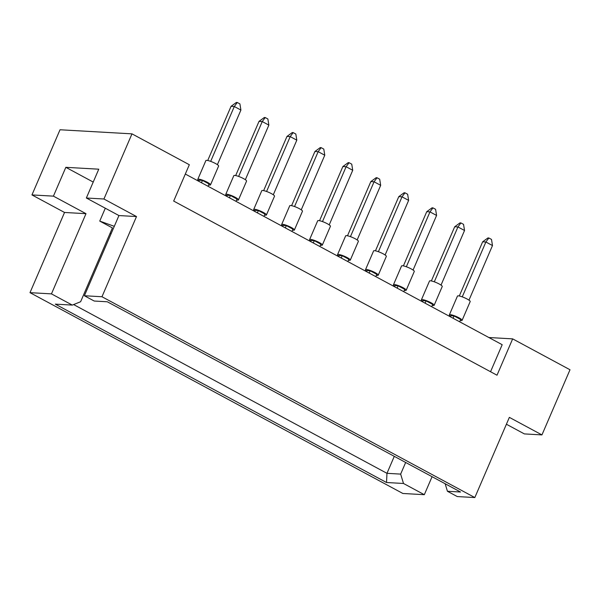 <?xml version="1.0" encoding="UTF-8"?>
<svg xmlns="http://www.w3.org/2000/svg" width="600" height="600" viewBox="0 0 600 600"><rect width="100%" height="100%" fill="white"/><g stroke="black" fill="none" stroke-linecap="round" stroke-linejoin="round"><path stroke-width="0.9" d="M432.075 476.692L424.32 494.692L403.5 483.48L386.528 482.513L55.305 304.132L72.285 305.093L80.617 301.74L112.41 227.91L99.75 221.093L114.292 226.327M111.083 233.79L110.108 233.257M103.927 199.005L86.355 198.007L118.935 215.558L136.5 216.555L103.927 199.005L131.985 133.852L189.33 164.73L173.678 201.067L497.01 375.21L512.662 338.873L488.865 337.522M512.662 338.873L570 369.757L541.942 434.91L524.37 433.912L506.408 424.237M541.942 434.91L509.362 417.368L474.825 497.558L457.26 496.56L447.442 491.272L445.147 483.735M72.285 305.093L51.457 293.88L30 292.657L402.862 493.478L424.32 494.692M118.935 215.558L84.398 295.748L94.215 301.035L107.295 301.778L460.522 492.015L447.442 491.272M474.825 497.558L101.97 296.745L84.398 295.748M86.355 198.007L98.767 169.192L65.835 167.325L53.422 196.14L31.957 194.925L64.537 212.468L85.995 213.683L51.457 293.88M64.537 212.468L30 292.657M136.5 216.555L101.97 296.745M31.957 194.925L60.023 129.765L131.985 133.852M53.422 196.14L85.995 213.683M490.545 371.73L502.185 344.7L185.317 174.038M405.66 462.472L400.65 474.105L403.5 483.48M394.283 456.345L386.97 473.325L400.65 474.105M73.613 304.56L386.97 473.325L386.528 482.513M105.3 208.215L99.75 221.093M65.835 167.325L93.225 182.07M450.577 316.275A6.93 1.237 23.3 0 1 449.362 314.873L457.455 296.077A6.93 1.237 23.3 0 1 458.317 295.853A6.93 1.237 23.3 0 1 465.743 298.327A6.93 1.237 23.3 0 1 470.19 301.56L462.097 320.355A6.93 1.237 23.3 0 1 461.235 320.58A6.93 1.237 23.3 0 1 460.245 320.438M449.362 314.873A6.93 1.237 23.3 0 1 450.225 314.647A6.93 1.237 23.3 0 1 457.643 317.123A6.93 1.237 23.3 0 1 462.097 320.355M459.308 295.995L482.647 241.815L485.888 242.002L488.857 237.99L491.498 239.407L492.487 245.558L468.975 300.157M462.255 296.865L485.888 242.002L492.487 245.558M482.647 241.815L487.95 237.938L488.857 237.99M450.36 316.785L450.81 315.743L454.05 315.93L460.65 319.485L459.66 321.795M453.053 318.24L454.05 315.93M422.625 301.222A6.93 1.237 23.3 0 1 421.41 299.812L429.502 281.017A6.93 1.237 23.3 0 1 430.365 280.8A6.93 1.237 23.3 0 1 437.783 283.275A6.93 1.237 23.3 0 1 442.237 286.507L434.145 305.303A6.93 1.237 23.3 0 1 433.275 305.52A6.93 1.237 23.3 0 1 432.285 305.377M421.41 299.812A6.93 1.237 23.3 0 1 422.272 299.595A6.93 1.237 23.3 0 1 429.69 302.07A6.93 1.237 23.3 0 1 434.145 305.303M431.355 280.942L454.695 226.763L457.935 226.942L460.905 222.93L463.545 224.355L464.535 230.498L441.022 285.105M434.303 281.812L457.935 226.942L464.535 230.498M454.695 226.763L459.998 222.877L460.905 222.93M422.408 301.733L422.85 300.69L426.097 300.87L432.697 304.425L431.7 306.735M425.1 303.18L426.097 300.87M394.673 286.163A6.93 1.237 23.3 0 1 393.457 284.76L401.55 265.965A6.93 1.237 23.3 0 1 402.412 265.748A6.93 1.237 23.3 0 1 409.83 268.215A6.93 1.237 23.3 0 1 414.285 271.447L406.192 290.243A6.93 1.237 23.3 0 1 405.322 290.468A6.93 1.237 23.3 0 1 404.332 290.325M393.457 284.76A6.93 1.237 23.3 0 1 394.32 284.543A6.93 1.237 23.3 0 1 401.737 287.01A6.93 1.237 23.3 0 1 406.192 290.243M403.403 265.882L426.735 211.702L429.982 211.89L432.952 207.877L435.592 209.303L436.582 215.445L413.07 270.045M406.35 266.752L429.982 211.89L436.582 215.445M426.735 211.702L432.045 207.825L432.952 207.877M394.447 286.673L394.897 285.63L398.145 285.817L404.745 289.373L403.748 291.683M397.147 288.127L398.145 285.817M338.767 256.05A6.93 1.237 23.3 0 1 337.545 254.647L345.645 235.853A6.93 1.237 23.3 0 1 346.507 235.635A6.93 1.237 23.3 0 1 353.925 238.11A6.93 1.237 23.3 0 1 358.38 241.343L350.28 260.138A6.93 1.237 23.3 0 1 349.418 260.355A6.93 1.237 23.3 0 1 348.428 260.212M337.545 254.647A6.93 1.237 23.3 0 1 338.415 254.43A6.93 1.237 23.3 0 1 345.832 256.905A6.93 1.237 23.3 0 1 350.28 260.138M347.498 235.778L370.83 181.597L374.07 181.778L377.048 177.765L379.688 179.19L380.678 185.333L357.157 239.94M350.445 236.647L374.07 181.778L380.678 185.333M370.83 181.597L376.14 177.712L377.048 177.765M338.543 256.567L338.993 255.525L342.233 255.705L348.84 259.26L347.843 261.57M341.243 258.015L342.233 255.705M282.855 225.945A6.93 1.237 23.3 0 1 281.64 224.542L289.733 205.748A6.93 1.237 23.3 0 1 290.603 205.522A6.93 1.237 23.3 0 1 298.02 207.998A6.93 1.237 23.3 0 1 302.468 211.23L294.375 230.025A6.93 1.237 23.3 0 1 293.513 230.243A6.93 1.237 23.3 0 1 292.522 230.108M281.64 224.542A6.93 1.237 23.3 0 1 282.502 224.317A6.93 1.237 23.3 0 1 289.92 226.792A6.93 1.237 23.3 0 1 294.375 230.025M291.593 205.665L314.925 151.485L318.165 151.665L321.135 147.66L323.782 149.078L324.772 155.227L301.252 209.827M294.54 206.535L318.165 151.665L324.772 155.227M314.925 151.485L320.228 147.608L321.135 147.66M282.638 226.455L283.087 225.413L286.327 225.6L292.928 229.155L291.938 231.465M285.33 227.903L286.327 225.6M226.95 195.833A6.93 1.237 23.3 0 1 225.735 194.43L233.827 175.635A6.93 1.237 23.3 0 1 234.69 175.41A6.93 1.237 23.3 0 1 242.108 177.885A6.93 1.237 23.3 0 1 246.562 181.118L238.47 199.913A6.93 1.237 23.3 0 1 237.6 200.138A6.93 1.237 23.3 0 1 236.61 199.995M225.735 194.43A6.93 1.237 23.3 0 1 226.597 194.205A6.93 1.237 23.3 0 1 234.015 196.68A6.93 1.237 23.3 0 1 238.47 199.913M235.68 175.553L259.02 121.373L262.26 121.56L265.23 117.547L267.87 118.972L268.86 125.115L245.347 179.715M238.627 176.422L262.26 121.56L268.86 125.115M259.02 121.373L264.322 117.495L265.23 117.547M226.733 196.343L227.175 195.3L230.423 195.487L237.022 199.042L236.032 201.353M229.425 197.798L230.423 195.487M366.72 271.11A6.93 1.237 23.3 0 1 365.498 269.707L373.597 250.913A6.93 1.237 23.3 0 1 374.46 250.688A6.93 1.237 23.3 0 1 381.877 253.163A6.93 1.237 23.3 0 1 386.332 256.395L378.233 275.19A6.93 1.237 23.3 0 1 377.37 275.415A6.93 1.237 23.3 0 1 376.38 275.272M365.498 269.707A6.93 1.237 23.3 0 1 366.368 269.483A6.93 1.237 23.3 0 1 373.785 271.957A6.93 1.237 23.3 0 1 378.233 275.19M375.45 250.83L398.783 196.65L402.022 196.83L405 192.825L407.64 194.243L408.63 200.392L385.118 254.993M378.397 251.7L402.022 196.83L408.63 200.392M398.783 196.65L404.092 192.772L405 192.825M366.495 271.62L366.945 270.577L370.185 270.765L376.793 274.32L375.795 276.63M369.195 273.067L370.185 270.765M310.808 240.998A6.93 1.237 23.3 0 1 309.593 239.595L317.685 220.8A6.93 1.237 23.3 0 1 318.555 220.575A6.93 1.237 23.3 0 1 325.972 223.05A6.93 1.237 23.3 0 1 330.428 226.282L322.327 245.077A6.93 1.237 23.3 0 1 321.465 245.303A6.93 1.237 23.3 0 1 320.475 245.16M309.593 239.595A6.93 1.237 23.3 0 1 310.462 239.377A6.93 1.237 23.3 0 1 317.88 241.845A6.93 1.237 23.3 0 1 322.327 245.077M319.545 220.718L342.877 166.538L346.118 166.725L349.095 162.712L351.735 164.137L352.725 170.28L329.205 224.88M322.493 221.587L346.118 166.725L352.725 170.28M342.877 166.538L348.188 162.66L349.095 162.712M310.59 241.507L311.04 240.465L314.28 240.653L320.888 244.208L319.89 246.517M313.282 242.962L314.28 240.653M254.903 210.885A6.93 1.237 23.3 0 1 253.688 209.483L261.78 190.688A6.93 1.237 23.3 0 1 262.65 190.47A6.93 1.237 23.3 0 1 270.067 192.945A6.93 1.237 23.3 0 1 274.515 196.178L266.423 214.972A6.93 1.237 23.3 0 1 265.56 215.19A6.93 1.237 23.3 0 1 264.57 215.048M253.688 209.483A6.93 1.237 23.3 0 1 254.55 209.265A6.93 1.237 23.3 0 1 261.968 211.74A6.93 1.237 23.3 0 1 266.423 214.972M263.64 190.613L286.972 136.433L290.212 136.613L293.183 132.6L295.822 134.025L296.812 140.167L273.3 194.767M266.58 191.475L290.212 136.613L296.812 140.167M286.972 136.433L292.275 132.547L293.183 132.6M254.685 211.395L255.135 210.36L258.375 210.54L264.975 214.095L263.985 216.405M257.377 212.85L258.375 210.54M198.998 180.78A6.93 1.237 23.3 0 1 197.782 179.377L205.875 160.583A6.93 1.237 23.3 0 1 206.737 160.358A6.93 1.237 23.3 0 1 214.155 162.833A6.93 1.237 23.3 0 1 218.61 166.065L210.517 184.86A6.93 1.237 23.3 0 1 209.647 185.078A6.93 1.237 23.3 0 1 208.657 184.942M197.782 179.377A6.93 1.237 23.3 0 1 198.645 179.153A6.93 1.237 23.3 0 1 206.062 181.627A6.93 1.237 23.3 0 1 210.517 184.86M207.728 160.5L231.06 106.32L234.308 106.5L237.278 102.488L239.917 103.913L240.907 110.062L217.395 164.663M210.675 161.37L234.308 106.5L240.907 110.062M231.06 106.32L236.37 102.442L237.278 102.488M198.78 181.29L199.222 180.248L202.47 180.428L209.07 183.99L208.072 186.3M201.472 182.738L202.47 180.428"/></g></svg>
